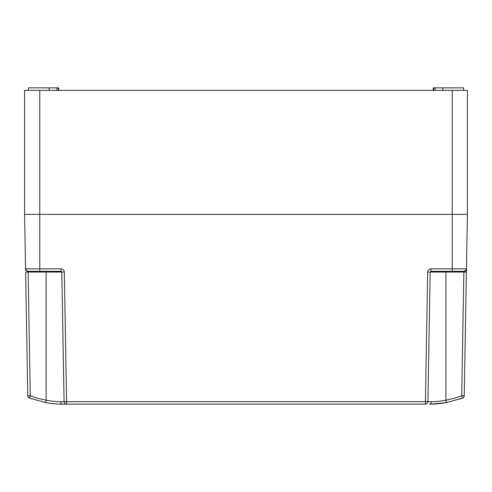 <?xml version="1.0" encoding="UTF-8"?>
<svg xmlns="http://www.w3.org/2000/svg" width="492" height="492" viewBox="0 0 492 492"><rect width="100%" height="100%" fill="white"/><g stroke="black" fill="none" stroke-linecap="round" stroke-linejoin="round"><path stroke-width="0.74" d="M463.605 90.387L463.605 87.859L463.605 90.387M58.757 87.859L58.757 90.387L58.757 87.859L49.145 87.859L49.145 90.387M28.395 90.387L28.395 87.859L49.145 87.859M56.967 90.387L56.967 87.859M58.277 90.387L58.277 87.859M442.855 90.387L442.855 87.859L463.605 87.859M433.243 90.387L433.243 87.859L442.855 87.859M433.723 90.387L433.723 87.859M435.033 90.387L435.033 87.859M27.767 395.752A2.528 2.528 0 0 0 29.397 398.077A2.528 2.528 0 0 1 27.767 395.752L30.295 395.752L29.397 398.077A2.528 2.528 0 0 1 27.767 395.752L25.609 272.051L28.136 272.051L28.081 271.301A2.528 2.528 0 0 1 25.553 268.817L61.051 268.817C63.019 269.001 64.114 270.077 64.335 272.051L66.598 401.656L425.402 401.656L427.665 272.051C427.88 270.083 428.975 269.007 430.949 268.817L452.216 268.817L452.216 214.371L467.4 214.371L467.4 90.387L467.4 214.371L39.784 214.371L452.216 214.371L452.216 90.387L467.4 90.387M39.784 90.387L24.6 90.387L24.6 214.371L39.784 214.371L39.784 90.387L452.216 90.387M25.553 268.866L24.6 214.371L39.784 214.371L39.784 271.301L61.051 271.301L61.807 272.051L63.96 395.285M44.471 402.382L45.651 402.604C52.595 403.741 58.228 404.252 62.552 404.141L425.402 404.141A2.528 2.528 0 0 0 427.929 401.656L430.192 272.051L430.949 271.301L463.919 271.301L463.864 272.051L463.919 271.301C465.186 271.959 466.914 268.712 466.447 268.829L464.233 395.752L461.705 395.752C456.748 397.653 451.478 399.117 445.893 400.162C440.205 401.238 435.395 401.736 431.478 401.656A2.528 2.03 -90 0 1 429.448 404.141L431.029 404.129M62.552 404.141L66.598 404.141A2.528 2.528 -90 0 1 64.071 401.656A2.528 2.528 0 0 0 66.598 404.141L66.598 401.656L60.522 401.656A2.528 2.03 90 0 0 62.552 404.141C58.247 404.252 52.613 403.741 45.651 402.604C52.539 403.735 58.173 404.246 62.552 404.141M25.953 270.145L25.553 268.817C25.719 270.329 26.562 271.16 28.081 271.301L39.784 271.301L28.081 271.301A2.528 2.528 0 0 1 25.553 268.817L25.559 269.265M25.572 270.071L25.553 268.829A2.528 2.528 0 0 0 28.081 271.301L26.765 270.938M452.216 271.301L452.216 268.817L466.447 268.817L466.391 272.051L467.4 214.371M466.447 268.866L466.447 268.817A2.528 2.528 0 0 1 463.919 271.301A2.528 2.528 0 0 0 466.447 268.817L466.078 270.09M45.651 402.604L29.397 398.077L45.651 402.604L46.174 400.174M427.665 272.051L430.192 272.051L427.929 401.656A2.528 2.528 0 0 1 425.402 404.141A2.528 2.528 0 0 0 427.929 401.656L425.402 401.656L425.402 404.141A2.528 2.528 0 0 0 427.929 401.656L431.478 401.656M464.233 395.752A2.528 2.528 0 0 1 462.603 398.077A2.528 2.528 0 0 0 464.233 395.752A2.528 2.528 0 0 1 462.603 398.077L446.349 402.604C439.387 403.741 433.753 404.252 429.448 404.141L431.908 404.11M435.051 403.975L447.505 402.382M57.527 401.595L57.871 401.607M466.41 271.135L466.391 272.051L463.864 272.051L461.705 395.752L462.603 398.077L446.349 402.604L445.893 400.162L445.893 272.051L430.192 272.051M465.893 272.064L465.395 272.064M64.335 272.051L61.807 271.996L64.071 401.656M46.107 271.301L46.107 400.162C51.746 401.232 56.555 401.736 60.522 401.656M34.212 271.301L34.674 271.301M425.402 404.141A2.528 2.528 0 0 0 427.929 401.656M34.071 397.087L30.295 395.752L28.136 272.051L61.807 272.051M465.204 270.951L463.919 271.301A2.528 2.528 0 0 0 466.447 268.817C467.099 269.259 466.256 270.083 463.919 271.301M61.051 268.817L61.051 271.301L39.784 271.301M430.949 268.817L430.949 271.301M36.045 397.714L38.173 398.336M30.295 395.752C35.258 397.653 40.529 399.123 46.107 400.162M463.864 272.051L445.893 272.051L445.893 271.301M25.553 268.829C24.901 269.259 25.744 270.083 28.081 271.301M26.291 270.563L25.922 270.09M466.441 269.265L466.447 268.853M429.448 404.141C433.827 404.246 439.461 403.735 446.349 402.604L431.423 404.123M46.562 402.763L49.188 403.182M51.137 403.446L53.37 403.692M57.017 403.981L58.942 404.073M60.479 404.123L60.836 404.129M462.603 398.077L459.417 399.215"/></g></svg>
